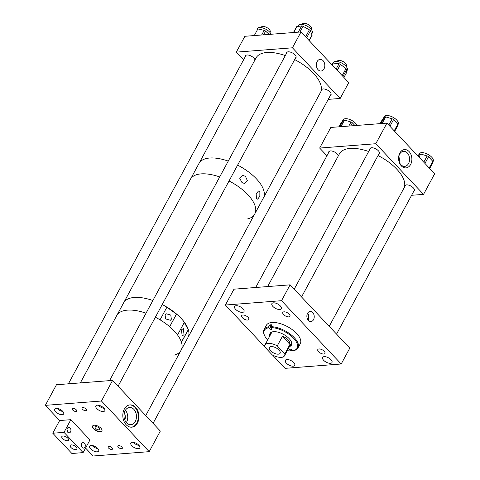 <?xml version="1.0" encoding="UTF-8"?>
<svg xmlns="http://www.w3.org/2000/svg" width="480" height="480" viewBox="0 0 480 480"><rect width="100%" height="100%" fill="white"/><g stroke="black" fill="none" stroke-linecap="round" stroke-linejoin="round"><path stroke-width="0.72" d="M82.14 447.504A2.766 1.992 -94.4 0 1 81.372 444.51A2.766 1.992 -94.4 0 1 83.094 442.59A2.766 1.992 -94.4 0 1 84.474 443.19A2.766 1.992 -94.4 0 1 85.242 446.184A2.766 1.992 -94.4 0 1 83.52 448.104A2.766 1.992 -94.4 0 1 82.14 447.504M67.782 432.27A2.766 1.992 -94.4 0 1 67.014 429.27A2.766 1.992 -94.4 0 1 68.736 427.356A2.766 1.992 -94.4 0 1 70.11 427.956A2.766 1.992 -94.4 0 1 70.878 430.95A2.766 1.992 -94.4 0 1 69.162 432.87A2.766 1.992 -94.4 0 1 67.782 432.27M71.31 444.894A3.78 1.746 -151.6 0 0 70.206 445.452A3.78 1.746 -151.6 0 0 71.718 448.158A3.78 1.746 -151.6 0 0 75.75 449.604A3.78 1.746 -151.6 0 0 76.854 449.046A3.78 1.746 -151.6 0 0 75.336 446.334A3.78 1.746 -151.6 0 0 71.31 444.894M62.946 436.02A3.78 1.746 -151.6 0 0 61.836 436.578A3.78 1.746 -151.6 0 0 63.354 439.284A3.78 1.746 -151.6 0 0 67.386 440.73A3.78 1.746 -151.6 0 0 68.49 440.172A3.78 1.746 -151.6 0 0 66.972 437.46A3.78 1.746 -151.6 0 0 62.946 436.02M70.866 419.676L64.008 432.354L83.106 452.616L71.88 453.486L52.782 433.224L59.64 420.54L70.866 419.676L89.964 439.932L83.106 452.616M64.008 432.354L52.782 433.224M68.022 432.486L66.996 429.396M312.696 312.528A5.088 3.672 85.6 0 0 310.158 311.424A5.088 3.672 85.6 0 0 306.99 314.952A5.088 3.672 85.6 0 0 308.4 320.472A5.088 3.672 85.6 0 0 310.938 321.576A5.088 3.672 85.6 0 0 314.106 318.048A5.088 3.672 85.6 0 0 312.696 312.528M236.178 305.724A5.334 2.46 -151.6 0 0 234.618 306.516A5.334 2.46 -151.6 0 0 236.76 310.338A5.334 2.46 -151.6 0 0 242.442 312.372A5.334 2.46 -151.6 0 0 244.002 311.586A5.334 2.46 -151.6 0 0 241.86 307.764A5.334 2.46 -151.6 0 0 236.178 305.724M273.45 302.844A5.334 2.46 -151.6 0 0 271.89 303.63A5.334 2.46 -151.6 0 0 274.032 307.452A5.334 2.46 -151.6 0 0 279.714 309.492A5.334 2.46 -151.6 0 0 281.274 308.706A5.334 2.46 -151.6 0 0 279.132 304.884A5.334 2.46 -151.6 0 0 273.45 302.844M324.168 356.652A5.334 2.46 -151.6 0 0 322.614 357.438A5.334 2.46 -151.6 0 0 324.75 361.266A5.334 2.46 -151.6 0 0 330.432 363.3A5.334 2.46 -151.6 0 0 331.992 362.514A5.334 2.46 -151.6 0 0 329.85 358.692A5.334 2.46 -151.6 0 0 324.168 356.652M286.896 359.538A5.334 2.46 -151.6 0 0 285.342 360.324A5.334 2.46 -151.6 0 0 287.484 364.146A5.334 2.46 -151.6 0 0 293.16 366.18A5.334 2.46 -151.6 0 0 294.72 365.394A5.334 2.46 -151.6 0 0 292.578 361.572A5.334 2.46 -151.6 0 0 286.896 359.538M318.996 348.954A4.062 1.878 -151.6 0 0 317.808 349.554A4.062 1.878 -151.6 0 0 319.44 352.47A4.062 1.878 -151.6 0 0 323.766 354.018A4.062 1.878 -151.6 0 0 324.954 353.418A4.062 1.878 -151.6 0 0 323.322 350.508A4.062 1.878 -151.6 0 0 318.996 348.954M282.186 357.204A4.062 1.878 -151.6 0 0 282.618 357.204A4.062 1.878 -151.6 0 0 283.806 356.604A4.062 1.878 -151.6 0 0 283.854 356.502M283.992 311.826A4.062 1.878 -151.6 0 0 282.81 312.426A4.062 1.878 -151.6 0 0 284.442 315.336A4.062 1.878 -151.6 0 0 288.768 316.89A4.062 1.878 -151.6 0 0 289.956 316.29A4.062 1.878 -151.6 0 0 288.324 313.374A4.062 1.878 -151.6 0 0 283.992 311.826M242.844 315.006A4.062 1.878 -151.6 0 0 241.656 315.606A4.062 1.878 -151.6 0 0 243.288 318.516A4.062 1.878 -151.6 0 0 247.62 320.07A4.062 1.878 -151.6 0 0 248.808 319.47A4.062 1.878 -151.6 0 0 247.17 316.554A4.062 1.878 -151.6 0 0 242.844 315.006M307.92 319.872A4.566 3.294 85.6 0 0 307.434 313.572M341.208 363.996L281.532 300.69L290.106 284.832L349.782 348.144L341.208 363.996L285.078 368.34L272.556 355.056M264.618 346.632L225.402 305.028L233.976 289.176L290.106 284.832M281.532 300.69L225.402 305.028M308.202 320.244A5.088 3.672 85.6 0 0 307.656 313.158M401.364 165.912A9.186 6.624 -94.4 0 1 399.84 153.018A9.186 6.624 -94.4 0 1 409.11 151.578A9.186 6.624 -94.4 0 1 410.634 164.466A9.186 6.624 -94.4 0 1 401.364 165.912M407.304 152.934A7.56 5.454 85.6 0 0 403.53 151.296A7.56 5.454 85.6 0 0 398.826 156.534A7.56 5.454 85.6 0 0 400.926 164.73A7.56 5.454 85.6 0 0 404.694 166.368A7.56 5.454 85.6 0 0 409.398 161.124A7.56 5.454 85.6 0 0 407.304 152.934M369.852 149.316A5.334 2.46 28.4 0 1 369.984 148.524A5.334 2.46 28.4 0 1 371.544 147.738A5.334 2.46 28.4 0 1 377.226 149.778A5.334 2.46 28.4 0 1 379.362 153.6A5.334 2.46 28.4 0 1 378.774 154.14M404.85 186.45A5.334 2.46 28.4 0 1 404.982 185.658A5.334 2.46 28.4 0 1 406.542 184.872A5.334 2.46 28.4 0 1 412.224 186.906A5.334 2.46 28.4 0 1 414.366 190.728A5.334 2.46 28.4 0 1 413.778 191.274M328.704 152.496A5.334 2.46 28.4 0 1 328.836 151.71A5.334 2.46 28.4 0 1 330.39 150.918A5.334 2.46 28.4 0 1 335.298 152.43A5.334 2.46 28.4 0 1 338.328 155.856M319.662 148.062L375.792 143.724L386.94 123.114L330.804 127.452L319.662 148.062L326.928 155.772M375.792 143.724L423.534 194.376L434.676 173.766L386.94 123.114M423.534 194.376L411.6 195.294M399.228 161.868A7.56 5.454 85.6 0 0 398.82 156.576M383.328 118.41L384.258 116.694A7.914 3.654 28.4 0 1 389.586 115.878A7.914 3.654 28.4 0 1 396.69 120.036A7.914 3.654 28.4 0 1 398.184 124.224L398.046 124.488M394.212 130.83L397.806 124.176L395.676 121.914L393.54 119.646L389.946 126.3M397.806 124.176A1.626 0.75 28.4 0 1 398.118 125.034A1.626 0.75 28.4 0 1 398.076 125.094L394.698 131.346L398.118 125.034M382.272 119.7A1.626 0.75 28.4 0 1 382.302 119.634A1.626 0.75 28.4 0 1 382.344 119.574L380.142 123.642L382.302 119.634M380.982 123.576L384.552 116.976L382.344 119.574M384.552 116.976A1.626 0.75 28.4 0 1 385.674 116.886L382.104 123.486M388.776 125.064L392.154 118.812L385.674 116.886M392.154 118.812A1.626 0.75 28.4 0 1 393.54 119.646M342.18 121.596L343.11 119.874A7.914 3.654 28.4 0 1 348.432 119.058A7.914 3.654 28.4 0 1 355.536 123.216A7.914 3.654 28.4 0 1 357.024 125.43M354.984 125.586L352.392 122.832L350.724 125.916M341.118 122.886A1.626 0.75 28.4 0 1 341.148 122.814A1.626 0.75 28.4 0 1 341.19 122.754L338.994 126.822M339.834 126.756L343.404 120.156L341.19 122.754M343.404 120.156A1.626 0.75 28.4 0 1 344.526 120.066L340.956 126.672M348.804 126.06L351 121.998L344.526 120.066M351 121.998A1.626 0.75 28.4 0 1 352.392 122.832M418.332 155.544L419.262 153.822A7.914 3.654 28.4 0 1 424.584 153.006A7.914 3.654 28.4 0 1 431.688 157.164A7.914 3.654 28.4 0 1 433.188 161.352L433.044 161.616M429.21 167.964L432.81 161.31L428.544 156.78L424.944 163.434M432.81 161.31A1.626 0.75 28.4 0 1 433.116 162.168A1.626 0.75 28.4 0 1 433.074 162.228L429.696 168.474L433.116 162.168M418.314 156.402L419.55 154.104L417.936 156.006M419.55 154.104A1.626 0.75 28.4 0 1 420.678 154.02L418.998 157.122M423.774 162.192L427.152 155.946L420.678 154.02M427.152 155.946A1.626 0.75 28.4 0 1 428.544 156.78M297.804 26.49L298.326 25.524A7.914 3.654 28.4 0 1 300.282 24.396A7.914 3.654 28.4 0 1 308.868 27.228A7.914 3.654 28.4 0 1 312.252 33.054L311.676 34.122M293.436 32.532L296.508 26.85A1.626 0.75 28.4 0 1 296.91 26.622L293.724 32.508M298.254 32.16L301.626 25.926L296.91 26.622M301.626 25.926A1.626 0.75 28.4 0 1 303.054 26.298L299.958 32.028M305.61 36.834L309.39 29.838L303.054 26.298M309.39 29.838A1.626 0.75 28.4 0 1 310.422 30.846L306.612 37.896M309.096 40.53L312.042 35.082L310.422 30.846M312.042 35.082A1.626 0.75 28.4 0 1 312.042 35.484L309.234 40.68M336.084 69.162L339.006 63.756L333.114 63.054L333.324 62.658A7.914 3.654 28.4 0 1 337.074 61.53A7.914 3.654 28.4 0 1 344.778 65.076A7.914 3.654 28.4 0 1 347.25 70.188L346.398 71.766M339.006 63.756A1.626 0.75 28.4 0 1 340.476 64.398L337.236 70.386M342.186 75.636L345.972 68.634L340.476 64.398M345.972 68.634A1.626 0.75 28.4 0 1 346.632 69.636L342.954 76.446M343.92 77.472L346.242 73.176L346.632 69.636M332.304 63.426A1.626 0.75 28.4 0 1 332.346 63.288A1.626 0.75 28.4 0 1 333.114 63.054L332.1 64.938M257.034 28.968L257.172 28.704A7.914 3.654 28.4 0 1 269.028 31.476A7.914 3.654 28.4 0 1 271.092 34.26M269.154 34.41L265.602 31.128L263.592 34.842M256.872 29.124L256.866 29.136A1.626 0.75 28.4 0 1 256.872 29.124A1.626 0.75 28.4 0 1 257.868 28.932L254.286 35.562M261.666 34.986L264.162 30.366L257.868 28.932M264.162 30.366A1.626 0.75 28.4 0 1 265.602 31.128M297.99 347.94A19.302 8.916 -151.6 0 0 294.342 337.734A19.302 8.916 -151.6 0 0 270.762 326.688L271.788 324.786A19.302 8.916 -151.6 0 0 269.682 324.948L268.65 326.85A19.302 8.916 -151.6 0 0 264.03 329.58L266.328 325.332A19.302 8.916 -151.6 0 1 279.318 323.34A19.302 8.916 -151.6 0 1 296.64 333.48A19.302 8.916 -151.6 0 1 300.288 343.692L297.99 347.94A19.302 8.916 -151.6 0 1 293.364 350.67L292.71 350.772A18.654 8.61 -151.6 0 0 293.616 338.274A18.654 8.61 -151.6 0 0 270.87 327.6L271.65 328.428A1.53 0.708 28.4 0 1 271.938 329.238A1.53 0.708 28.4 0 1 270.912 329.394A1.53 0.708 28.4 0 1 269.538 328.59L268.758 327.768A18.654 8.61 -151.6 0 0 264.594 335.64A18.654 8.61 -151.6 0 0 267.624 340.02M270.762 326.688L270.87 327.6M291.804 349.824L291.258 350.832L290.598 350.934L289.818 350.106A1.53 0.708 28.4 0 1 289.53 349.302A1.53 0.708 28.4 0 1 290.556 349.14A1.53 0.708 28.4 0 1 291.93 349.944L292.71 350.772M270.36 332.976A14.226 6.57 -151.6 0 0 270.894 333.978M289.494 346.566A12.192 5.628 -151.6 0 0 291.456 345.066A12.192 5.628 -151.6 0 0 289.152 338.616A12.192 5.628 -151.6 0 0 278.214 332.214A12.192 5.628 -151.6 0 0 270.012 333.468A12.192 5.628 -151.6 0 0 269.832 335.934M270.258 333.096A12.192 5.628 -151.6 0 0 270.258 335.148M268.65 326.85L268.758 327.768M264.03 329.58A19.302 8.916 -151.6 0 0 264.306 335.004L264.594 335.64M287.286 350.652A18.654 8.61 -151.6 0 0 290.598 350.934M289.92 345.774A12.192 5.628 -151.6 0 0 291.636 344.658M290.55 344.604A14.226 6.57 -151.6 0 0 291.684 344.508M269.682 324.948L270.84 326.184A1.53 0.708 -151.6 0 0 270.966 326.304M171.348 319.236L170.376 320.262L165.624 318.918L165.066 314.748L166.038 313.722L170.79 315.066L171.348 319.236M184.032 334.662L183.342 328.512L181.476 329.862L182.166 336.018L184.032 334.662M188.322 329.64L181.464 342.324A36.576 16.89 28.4 0 1 181.566 349.314A36.576 16.89 -151.6 0 0 155.37 317.226A36.576 16.89 28.4 0 1 160.05 319.83L166.908 307.146A36.576 16.89 28.4 0 0 162.222 304.548A36.576 16.89 -151.6 0 1 188.424 336.63A36.576 16.89 28.4 0 0 188.322 329.64L181.392 342.102M180.516 351.258A36.576 16.89 28.4 0 1 173.856 355.194M80.34 382.896L116.766 315.534A36.576 16.89 28.4 0 1 127.26 310.152A36.576 16.89 28.4 0 1 146.016 313.2A36.576 16.89 -151.6 0 0 127.452 310.134A36.576 16.89 -151.6 0 0 116.766 315.534L123.624 302.85A36.576 16.89 28.4 0 1 134.118 297.468A36.576 16.89 28.4 0 1 152.874 300.516A36.576 16.89 -151.6 0 0 143.538 298.026A36.576 16.89 -151.6 0 0 123.624 302.85L190.44 179.28A36.576 16.89 28.4 0 1 201.528 173.85A36.576 16.89 28.4 0 1 219.684 176.946A36.576 16.89 -151.6 0 0 210.354 174.456A36.576 16.89 -151.6 0 0 190.44 179.28L199.008 163.422A36.576 16.89 28.4 0 1 210.102 157.998A36.576 16.89 28.4 0 1 228.258 161.094A36.576 16.89 -151.6 0 0 209.7 158.028A36.576 16.89 -151.6 0 0 199.008 163.422L256.068 57.9A36.576 16.89 -151.6 0 1 266.754 52.506A36.576 16.89 -151.6 0 1 285.312 55.572M169.656 326.682L176.46 314.094L166.86 307.236M169.704 326.718L176.562 314.034A36.576 16.89 28.4 0 1 184.392 322.266L177.534 334.95A36.576 16.89 28.4 0 0 169.704 326.718M184.314 322.41L188.148 329.61M245.442 176.28L247.338 180.6L244.578 183.474L242.01 182.622L239.778 178.356L242.706 175.446L245.442 176.28M259.866 191.904L259.836 196.308L257.64 199.176L256.44 198.246L256.152 193.83L258.504 190.98L259.866 191.904M237.612 165.12A36.576 16.89 28.4 0 1 263.808 197.202A36.576 16.89 -151.6 0 0 237.612 165.12M229.038 180.972A36.576 16.89 28.4 0 1 255.24 213.06A36.576 16.89 -151.6 0 0 229.038 180.972M254.184 215.004A36.576 16.89 28.4 0 1 247.524 218.94M100.362 431.796A5.28 2.442 28.4 0 1 94.734 429.78A5.28 2.442 28.4 0 1 92.61 425.994A5.28 2.442 28.4 0 1 94.152 425.214A5.28 2.442 28.4 0 1 99.78 427.23A5.28 2.442 28.4 0 1 101.904 431.016A5.28 2.442 28.4 0 1 100.362 431.796M101.964 430.89A5.28 2.442 28.4 0 1 100.5 431.544A5.28 2.442 28.4 0 1 94.992 429.618A5.28 2.442 28.4 0 1 92.688 425.874M98.886 429.834A2.538 1.17 28.4 0 1 96.18 428.862A2.538 1.17 28.4 0 1 95.166 427.044A2.538 1.17 28.4 0 1 95.904 426.672A2.538 1.17 28.4 0 1 98.604 427.638A2.538 1.17 28.4 0 1 99.624 429.456A2.538 1.17 28.4 0 1 98.886 429.834M118.584 445.542A2.538 1.17 -151.6 0 0 117.84 445.914A2.538 1.17 -151.6 0 0 118.86 447.732A2.538 1.17 -151.6 0 0 121.56 448.698A2.538 1.17 -151.6 0 0 122.304 448.326A2.538 1.17 -151.6 0 0 121.284 446.508A2.538 1.17 -151.6 0 0 118.584 445.542M108.756 446.298A2.538 1.17 -151.6 0 0 108.018 446.67A2.538 1.17 -151.6 0 0 109.038 448.488A2.538 1.17 -151.6 0 0 111.738 449.46A2.538 1.17 -151.6 0 0 112.476 449.088A2.538 1.17 -151.6 0 0 111.462 447.27A2.538 1.17 -151.6 0 0 108.756 446.298M82.776 407.556A2.538 1.17 -151.6 0 0 82.038 407.928A2.538 1.17 -151.6 0 0 83.052 409.746A2.538 1.17 -151.6 0 0 85.758 410.712A2.538 1.17 -151.6 0 0 86.496 410.34A2.538 1.17 -151.6 0 0 85.476 408.522A2.538 1.17 -151.6 0 0 82.776 407.556M72.954 408.312A2.538 1.17 -151.6 0 0 72.21 408.684A2.538 1.17 -151.6 0 0 73.23 410.502A2.538 1.17 -151.6 0 0 75.93 411.474A2.538 1.17 -151.6 0 0 76.674 411.096A2.538 1.17 -151.6 0 0 75.654 409.278A2.538 1.17 -151.6 0 0 72.954 408.312M138.318 448.644A5.082 2.346 28.4 0 1 132.906 446.706A5.082 2.346 28.4 0 1 130.866 443.064A5.082 2.346 28.4 0 1 132.348 442.314A5.082 2.346 28.4 0 1 137.76 444.258A5.082 2.346 28.4 0 1 139.8 447.9A5.082 2.346 28.4 0 1 138.318 448.644M103.314 411.516A5.082 2.346 28.4 0 1 97.902 409.578A5.082 2.346 28.4 0 1 95.862 405.936A5.082 2.346 28.4 0 1 97.35 405.186A5.082 2.346 28.4 0 1 102.762 407.124A5.082 2.346 28.4 0 1 104.802 410.766A5.082 2.346 28.4 0 1 103.314 411.516M62.166 414.696A5.082 2.346 28.4 0 1 56.754 412.758A5.082 2.346 28.4 0 1 54.714 409.116A5.082 2.346 28.4 0 1 56.196 408.366A5.082 2.346 28.4 0 1 61.608 410.304A5.082 2.346 28.4 0 1 63.648 413.946A5.082 2.346 28.4 0 1 62.166 414.696M97.164 451.83A5.082 2.346 28.4 0 1 91.752 449.886A5.082 2.346 28.4 0 1 89.712 446.244A5.082 2.346 28.4 0 1 91.2 445.494A5.082 2.346 28.4 0 1 96.612 447.438A5.082 2.346 28.4 0 1 98.652 451.08A5.082 2.346 28.4 0 1 97.164 451.83M126.582 422.82A8.634 6.228 85.6 0 0 130.884 424.692A8.634 6.228 85.6 0 0 136.254 418.704A8.634 6.228 85.6 0 0 133.86 409.35A8.634 6.228 85.6 0 0 129.558 407.478A8.634 6.228 85.6 0 0 124.188 413.46A8.634 6.228 85.6 0 0 126.582 422.82M126.348 422.556A8.634 6.228 85.6 0 0 125.394 410.28M124.74 419.82A5.28 3.81 85.6 0 0 124.23 413.238M126.18 424.752A11.178 8.058 85.6 0 0 131.754 427.176A11.178 8.058 85.6 0 0 138.708 419.424A11.178 8.058 85.6 0 0 135.612 407.31A11.178 8.058 85.6 0 0 130.032 404.892A11.178 8.058 85.6 0 0 123.078 412.638A11.178 8.058 85.6 0 0 126.18 424.752M131.418 427.188A11.178 8.058 85.6 0 0 138.078 419.256A11.178 8.058 85.6 0 0 134.934 407.364A11.178 8.058 85.6 0 0 129.696 404.928M85.572 448.05L93.06 456L149.196 451.662L101.454 401.01L45.324 405.354L59.64 420.54M45.324 405.354L56.466 384.744L112.596 380.4L160.338 431.052L149.196 451.662M101.454 401.01L112.596 380.4M318.126 69.756A5.844 4.212 -94.4 0 1 316.506 63.426A5.844 4.212 -94.4 0 1 320.136 59.37A5.844 4.212 -94.4 0 1 323.052 60.642A5.844 4.212 -94.4 0 1 324.678 66.972A5.844 4.212 -94.4 0 1 321.042 71.022A5.844 4.212 -94.4 0 1 318.126 69.756M254.964 59.934A5.334 2.46 -151.6 0 0 253.842 58.038A5.334 2.46 -151.6 0 0 249.06 55.236A5.334 2.46 -151.6 0 0 245.472 55.782A5.334 2.46 -151.6 0 0 245.34 56.574M295.416 58.218A5.334 2.46 -151.6 0 0 296.004 57.672A5.334 2.46 -151.6 0 0 294.996 54.852A5.334 2.46 -151.6 0 0 290.208 52.056A5.334 2.46 -151.6 0 0 286.626 52.602A5.334 2.46 -151.6 0 0 286.488 53.394M330.414 95.352A5.334 2.46 -151.6 0 0 331.002 94.806A5.334 2.46 -151.6 0 0 329.994 91.986A5.334 2.46 -151.6 0 0 325.212 89.184A5.334 2.46 -151.6 0 0 321.624 89.736A5.334 2.46 -151.6 0 0 321.492 90.528M236.304 52.14L244.872 36.288L301.008 31.95L348.744 82.596L340.176 98.448L292.434 47.802L236.304 52.14L243.57 59.85M301.008 31.95L292.434 47.802M328.236 99.372L340.176 98.448M271.152 346.566A6.096 2.814 -151.6 0 0 269.37 347.466A6.096 2.814 -151.6 0 0 271.818 351.84A6.096 2.814 -151.6 0 0 278.316 354.168A6.096 2.814 -151.6 0 0 280.098 353.268A6.096 2.814 -151.6 0 0 277.65 348.894A6.096 2.814 -151.6 0 0 271.152 346.566M277.272 345.876A11.178 5.16 -151.6 0 0 268.17 343.404A11.178 5.16 -151.6 0 0 264.906 345.054A11.178 5.16 -151.6 0 0 264.642 346.842L272.208 354.864A11.178 5.16 -151.6 0 0 281.298 357.33A11.178 5.16 -151.6 0 0 284.562 355.68A11.178 5.16 -151.6 0 0 284.826 353.88L289.95 344.4C289.794 340.644 287.274 337.974 282.402 336.39L277.272 345.876L284.826 353.88M282.402 336.39L289.95 344.4M269.934 32.418L270.156 32.004A5.07 2.34 -151.6 0 0 268.122 28.368A5.07 2.34 -151.6 0 0 262.716 26.43A5.07 2.34 -151.6 0 0 261.234 27.18L261.012 27.594M57.186 408.402A5.07 2.34 -151.6 0 0 62.892 411.486M98.34 405.222A5.07 2.34 -151.6 0 0 100.98 407.262A5.07 2.34 -151.6 0 0 104.046 408.306M311.088 29.232L311.304 28.824A5.07 2.34 -151.6 0 0 307.914 24.33A5.07 2.34 -151.6 0 0 302.382 24L302.16 24.408M92.184 445.53A5.07 2.34 -151.6 0 0 97.896 448.62M133.338 442.35A5.07 2.34 -151.6 0 0 139.044 445.434M346.086 66.366L346.308 65.958A5.07 2.34 -151.6 0 0 344.034 62.148A5.07 2.34 -151.6 0 0 338.472 60.438A5.07 2.34 -151.6 0 0 337.386 61.134L337.164 61.542M368.676 151.494A36.576 16.89 -151.6 0 0 368.352 151.38A36.576 16.89 -151.6 0 0 339.426 153.822L267.654 286.572M404.226 187.608A36.576 16.89 -151.6 0 0 378.03 155.52M320.868 91.68A36.576 16.89 -151.6 0 0 294.666 59.598M290.364 349.098L289.818 350.106M270.84 326.184L269.538 328.59M338.982 126.822L341.148 122.814M343.938 77.496L346.2 73.308M331.692 64.5L332.346 63.288M291.636 342.606L284.562 355.68M271.974 331.974L264.906 345.054M68.4 383.82L246.06 55.242M109.554 380.64L287.214 52.056M118.068 386.208L296.136 56.88M145.74 415.566L322.212 89.19M153.072 423.342L331.134 94.014M255.708 287.496L329.424 151.164M301.548 296.97L379.5 152.808M294.222 289.2L370.572 147.984M336.546 334.104L414.498 189.936M329.22 326.328L405.576 185.112"/></g></svg>
